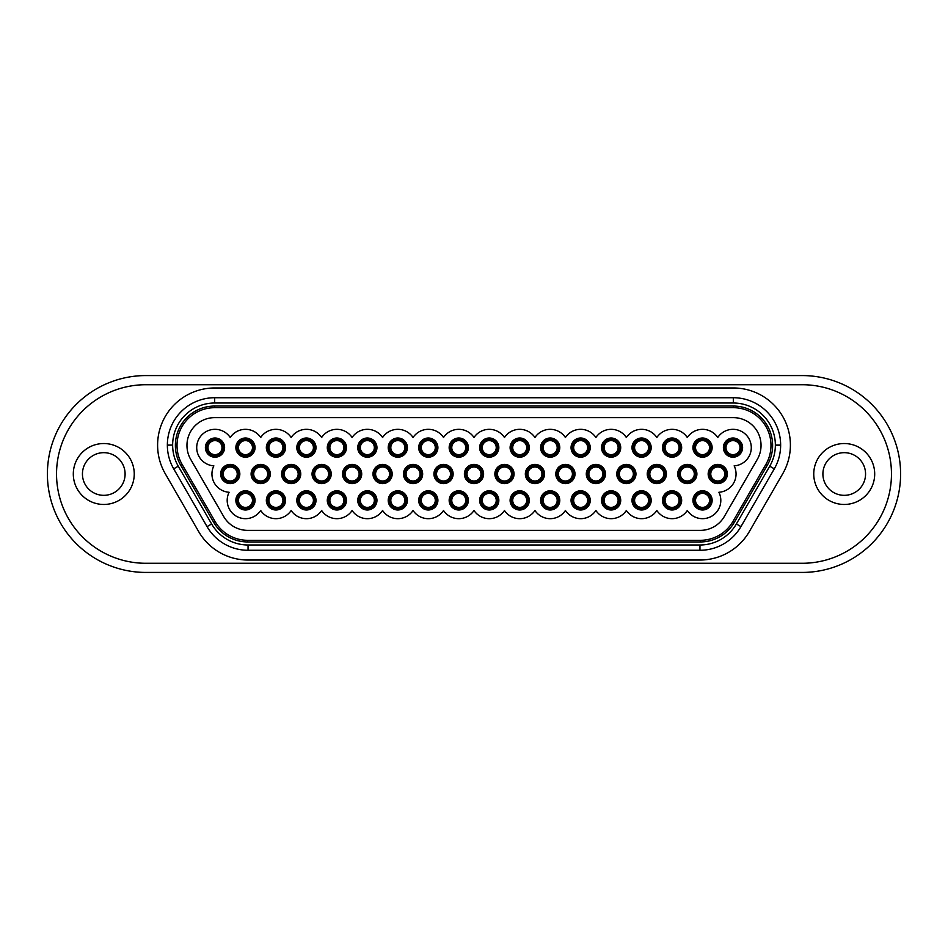 <?xml version="1.0" encoding="UTF-8"?>
<svg xmlns="http://www.w3.org/2000/svg" width="948" height="948" viewBox="0 0 948 948"><rect width="100%" height="100%" fill="white"/><g stroke="black" fill="none" stroke-linecap="round" stroke-linejoin="round"><path stroke-width="1.42" d="M641.595 454.625A7.003 7.003 0 0 1 634.579 447.61A7.003 7.003 0 0 1 641.595 440.607A7.003 7.003 0 0 1 648.598 447.61A7.003 7.003 0 0 1 641.595 454.625M641.595 438.012A9.598 9.598 0 0 1 651.193 447.61A9.598 9.598 0 0 1 641.595 457.209A9.598 9.598 0 0 1 631.996 447.61A9.598 9.598 0 0 1 641.595 438.012M641.595 455.988A8.378 8.378 0 0 1 633.217 447.61A8.378 8.378 0 0 1 641.595 439.232A8.378 8.378 0 0 1 649.973 447.61A8.378 8.378 0 0 1 641.595 455.988M672.061 507.393A7.003 7.003 0 0 1 665.058 500.39A7.003 7.003 0 0 1 672.061 493.375A7.003 7.003 0 0 1 679.076 500.39A7.003 7.003 0 0 1 672.061 507.393M672.061 490.791A9.598 9.598 0 0 1 681.659 500.39A9.598 9.598 0 0 1 672.061 509.988A9.598 9.598 0 0 1 662.462 500.39A9.598 9.598 0 0 1 672.061 490.791M680.439 500.39A8.378 8.378 0 0 1 672.061 508.768A8.378 8.378 0 0 1 663.683 500.39A8.378 8.378 0 0 1 672.061 492.012A8.378 8.378 0 0 1 680.439 500.39M595.889 481.003A7.003 7.003 0 0 1 588.874 474A7.003 7.003 0 0 1 595.889 466.997A7.003 7.003 0 0 1 602.892 474A7.003 7.003 0 0 1 595.889 481.003M595.889 464.401A9.598 9.598 0 0 1 605.488 474A9.598 9.598 0 0 1 595.889 483.599A9.598 9.598 0 0 1 586.291 474A9.598 9.598 0 0 1 595.889 464.401M604.267 474A8.378 8.378 0 0 1 595.889 482.378A8.378 8.378 0 0 1 587.511 474A8.378 8.378 0 0 1 595.889 465.622A8.378 8.378 0 0 1 604.267 474M397.816 507.393A7.003 7.003 0 0 1 390.813 500.39A7.003 7.003 0 0 1 397.816 493.375A7.003 7.003 0 0 1 404.832 500.39A7.003 7.003 0 0 1 397.816 507.393M397.816 490.791A9.598 9.598 0 0 1 407.415 500.39A9.598 9.598 0 0 1 397.816 509.988A9.598 9.598 0 0 1 388.218 500.39A9.598 9.598 0 0 1 397.816 490.791M406.206 500.39A8.378 8.378 0 0 1 397.816 508.768A8.378 8.378 0 0 1 389.438 500.39A8.378 8.378 0 0 1 397.816 492.012A8.378 8.378 0 0 1 406.206 500.39M656.834 481.003A7.003 7.003 0 0 1 649.818 474A7.003 7.003 0 0 1 656.834 466.997A7.003 7.003 0 0 1 663.837 474A7.003 7.003 0 0 1 656.834 481.003M656.834 464.401A9.598 9.598 0 0 1 666.432 474A9.598 9.598 0 0 1 656.834 483.599A9.598 9.598 0 0 1 647.235 474A9.598 9.598 0 0 1 656.834 464.401M656.834 482.378A8.378 8.378 0 0 1 648.444 474A8.378 8.378 0 0 1 656.834 465.622A8.378 8.378 0 0 1 665.212 474A8.378 8.378 0 0 1 656.834 482.378M443.534 481.003A7.003 7.003 0 0 1 436.518 474A7.003 7.003 0 0 1 443.534 466.997A7.003 7.003 0 0 1 450.537 474A7.003 7.003 0 0 1 443.534 481.003M443.534 464.401A9.598 9.598 0 0 1 453.132 474A9.598 9.598 0 0 1 443.534 483.599A9.598 9.598 0 0 1 433.935 474A9.598 9.598 0 0 1 443.534 464.401M451.912 474A8.378 8.378 0 0 1 443.534 482.378A8.378 8.378 0 0 1 435.144 474A8.378 8.378 0 0 1 443.534 465.622A8.378 8.378 0 0 1 451.912 474M458.761 507.393A7.003 7.003 0 0 1 451.758 500.39A7.003 7.003 0 0 1 458.761 493.375A7.003 7.003 0 0 1 465.776 500.39A7.003 7.003 0 0 1 458.761 507.393M458.761 490.791A9.598 9.598 0 0 1 468.359 500.39A9.598 9.598 0 0 1 458.761 509.988A9.598 9.598 0 0 1 449.162 500.39A9.598 9.598 0 0 1 458.761 490.791M458.761 508.768A8.378 8.378 0 0 1 450.383 500.39A8.378 8.378 0 0 1 458.761 492.012A8.378 8.378 0 0 1 467.139 500.39A8.378 8.378 0 0 1 458.761 508.768M534.945 481.003A7.003 7.003 0 0 1 527.929 474A7.003 7.003 0 0 1 534.945 466.997A7.003 7.003 0 0 1 541.948 474A7.003 7.003 0 0 1 534.945 481.003M534.945 464.401A9.598 9.598 0 0 1 544.543 474A9.598 9.598 0 0 1 534.945 483.599A9.598 9.598 0 0 1 525.346 474A9.598 9.598 0 0 1 534.945 464.401M534.945 482.378A8.378 8.378 0 0 1 526.567 474A8.378 8.378 0 0 1 534.945 465.622A8.378 8.378 0 0 1 543.322 474A8.378 8.378 0 0 1 534.945 482.378M519.705 454.625A7.003 7.003 0 0 1 512.702 447.61A7.003 7.003 0 0 1 519.705 440.607A7.003 7.003 0 0 1 526.721 447.61A7.003 7.003 0 0 1 519.705 454.625M519.705 438.012A9.598 9.598 0 0 1 529.304 447.61A9.598 9.598 0 0 1 519.705 457.209A9.598 9.598 0 0 1 510.107 447.61A9.598 9.598 0 0 1 519.705 438.012M519.705 455.988A8.378 8.378 0 0 1 511.328 447.61A8.378 8.378 0 0 1 519.705 439.232A8.378 8.378 0 0 1 528.083 447.61A8.378 8.378 0 0 1 519.705 455.988M641.595 507.393A7.003 7.003 0 0 1 634.579 500.39A7.003 7.003 0 0 1 641.595 493.375A7.003 7.003 0 0 1 648.598 500.39A7.003 7.003 0 0 1 641.595 507.393M641.595 490.791A9.598 9.598 0 0 1 651.193 500.39A9.598 9.598 0 0 1 641.595 509.988A9.598 9.598 0 0 1 631.996 500.39A9.598 9.598 0 0 1 641.595 490.791M649.973 500.39A8.378 8.378 0 0 1 641.595 508.768A8.378 8.378 0 0 1 633.217 500.39A8.378 8.378 0 0 1 641.595 492.012A8.378 8.378 0 0 1 649.973 500.39M291.166 481.003A7.003 7.003 0 0 1 284.163 474A7.003 7.003 0 0 1 291.166 466.997A7.003 7.003 0 0 1 298.182 474A7.003 7.003 0 0 1 291.166 481.003M291.166 464.401A9.598 9.598 0 0 1 300.765 474A9.598 9.598 0 0 1 291.166 483.599A9.598 9.598 0 0 1 281.568 474A9.598 9.598 0 0 1 291.166 464.401M299.556 474A8.378 8.378 0 0 1 291.166 482.378A8.378 8.378 0 0 1 282.788 474A8.378 8.378 0 0 1 291.166 465.622A8.378 8.378 0 0 1 299.556 474M367.35 507.393A7.003 7.003 0 0 1 360.347 500.39A7.003 7.003 0 0 1 367.35 493.375A7.003 7.003 0 0 1 374.353 500.39A7.003 7.003 0 0 1 367.35 507.393M367.35 490.791A9.598 9.598 0 0 1 376.949 500.39A9.598 9.598 0 0 1 367.35 509.988A9.598 9.598 0 0 1 357.751 500.39A9.598 9.598 0 0 1 367.35 490.791M367.35 508.768A8.378 8.378 0 0 1 358.972 500.39A8.378 8.378 0 0 1 367.35 492.012A8.378 8.378 0 0 1 375.728 500.39A8.378 8.378 0 0 1 367.35 508.768M550.184 507.393A7.003 7.003 0 0 1 543.168 500.39A7.003 7.003 0 0 1 550.184 493.375A7.003 7.003 0 0 1 557.187 500.39A7.003 7.003 0 0 1 550.184 507.393M550.184 490.791A9.598 9.598 0 0 1 559.782 500.39A9.598 9.598 0 0 1 550.184 509.988A9.598 9.598 0 0 1 540.585 500.39A9.598 9.598 0 0 1 550.184 490.791M558.562 500.39A8.378 8.378 0 0 1 550.184 508.768A8.378 8.378 0 0 1 541.794 500.39A8.378 8.378 0 0 1 550.184 492.012A8.378 8.378 0 0 1 558.562 500.39M306.405 507.393A7.003 7.003 0 0 1 299.402 500.39A7.003 7.003 0 0 1 306.405 493.375A7.003 7.003 0 0 1 313.421 500.39A7.003 7.003 0 0 1 306.405 507.393M306.405 490.791A9.598 9.598 0 0 1 316.004 500.39A9.598 9.598 0 0 1 306.405 509.988A9.598 9.598 0 0 1 296.807 500.39A9.598 9.598 0 0 1 306.405 490.791M314.783 500.39A8.378 8.378 0 0 1 306.405 508.768A8.378 8.378 0 0 1 298.028 500.39A8.378 8.378 0 0 1 306.405 492.012A8.378 8.378 0 0 1 314.783 500.39M891.464 474A89.278 89.278 0 0 1 802.174 563.278L145.826 563.278A89.278 89.278 0 0 1 56.536 474A89.278 89.278 0 0 1 145.826 384.722L802.174 384.722A89.278 89.278 0 0 1 891.464 474M874.696 474A30.466 30.466 0 0 1 844.23 504.466A30.466 30.466 0 0 1 813.751 474A30.466 30.466 0 0 1 844.23 443.534A30.466 30.466 0 0 1 874.696 474M822.9 474A21.33 21.33 0 0 0 844.23 495.33A21.33 21.33 0 0 0 865.56 474A21.33 21.33 0 0 0 844.23 452.67A21.33 21.33 0 0 0 822.9 474M134.249 474A30.466 30.466 0 0 1 103.77 504.466A30.466 30.466 0 0 1 73.304 474A30.466 30.466 0 0 1 103.77 443.534A30.466 30.466 0 0 1 134.249 474M82.44 474A21.33 21.33 0 0 0 103.77 495.33A21.33 21.33 0 0 0 125.1 474A21.33 21.33 0 0 0 103.77 452.67A21.33 21.33 0 0 0 82.44 474M145.826 572.426A98.426 98.426 0 0 1 47.4 474A98.426 98.426 0 0 1 145.826 375.574L802.174 375.574A98.426 98.426 0 0 1 900.6 474A98.426 98.426 0 0 1 802.174 572.426L145.826 572.426M157.605 445.05A57.081 57.081 0 0 1 214.686 387.969L733.314 387.969A57.081 57.081 0 0 1 790.395 445.05L790.395 445.169A57.081 57.081 0 0 1 782.74 473.716L749.394 531.484A57.081 57.081 0 0 1 699.956 560.031L248.044 560.031A57.081 57.081 0 0 1 198.606 531.484L165.26 473.716A57.081 57.081 0 0 1 157.605 445.169L157.605 445.05M214.686 397.722A47.329 47.329 0 0 0 167.358 445.05L167.358 445.169A47.329 47.329 0 0 0 173.697 468.833L207.055 526.614A47.329 47.329 0 0 0 248.044 550.278L699.956 550.278A47.329 47.329 0 0 0 740.945 526.614L774.303 468.833A47.329 47.329 0 0 0 780.642 445.169L780.642 445.05A47.329 47.329 0 0 0 733.314 397.722L214.686 397.722L214.686 403.007A42.056 42.056 0 0 0 172.643 445.05L167.358 445.169M780.642 445.05L775.357 445.05A42.056 42.056 0 0 0 733.314 403.007L214.686 403.007M775.357 445.05L775.357 445.169A42.056 42.056 0 0 1 769.729 466.203L736.371 523.971A42.056 42.056 0 0 1 699.956 544.993L248.044 544.993A42.056 42.056 0 0 1 211.629 523.971L178.271 466.203A42.056 42.056 0 0 1 172.643 445.169M611.116 454.625A7.003 7.003 0 0 1 604.113 447.61A7.003 7.003 0 0 1 611.116 440.607A7.003 7.003 0 0 1 618.132 447.61A7.003 7.003 0 0 1 611.116 454.625M611.116 438.012A9.598 9.598 0 0 1 620.715 447.61A9.598 9.598 0 0 1 611.116 457.209A9.598 9.598 0 0 1 601.518 447.61A9.598 9.598 0 0 1 611.116 438.012M619.506 447.61A8.378 8.378 0 0 1 611.116 455.988A8.378 8.378 0 0 1 602.738 447.61A8.378 8.378 0 0 1 611.116 439.232A8.378 8.378 0 0 1 619.506 447.61M306.405 454.625A7.003 7.003 0 0 1 299.402 447.61A7.003 7.003 0 0 1 306.405 440.607A7.003 7.003 0 0 1 313.421 447.61A7.003 7.003 0 0 1 306.405 454.625M306.405 438.012A9.598 9.598 0 0 1 316.004 447.61A9.598 9.598 0 0 1 306.405 457.209A9.598 9.598 0 0 1 296.807 447.61A9.598 9.598 0 0 1 306.405 438.012M306.405 455.988A8.378 8.378 0 0 1 298.028 447.61A8.378 8.378 0 0 1 306.405 439.232A8.378 8.378 0 0 1 314.783 447.61A8.378 8.378 0 0 1 306.405 455.988M565.411 481.003A7.003 7.003 0 0 1 558.408 474A7.003 7.003 0 0 1 565.411 466.997A7.003 7.003 0 0 1 572.426 474A7.003 7.003 0 0 1 565.411 481.003M565.411 464.401A9.598 9.598 0 0 1 575.009 474A9.598 9.598 0 0 1 565.411 483.599A9.598 9.598 0 0 1 555.812 474A9.598 9.598 0 0 1 565.411 464.401M573.789 474A8.378 8.378 0 0 1 565.411 482.378A8.378 8.378 0 0 1 557.033 474A8.378 8.378 0 0 1 565.411 465.622A8.378 8.378 0 0 1 573.789 474M489.239 507.393A7.003 7.003 0 0 1 482.224 500.39A7.003 7.003 0 0 1 489.239 493.375A7.003 7.003 0 0 1 496.242 500.39A7.003 7.003 0 0 1 489.239 507.393M489.239 490.791A9.598 9.598 0 0 1 498.838 500.39A9.598 9.598 0 0 1 489.239 509.988A9.598 9.598 0 0 1 479.641 500.39A9.598 9.598 0 0 1 489.239 490.791M489.239 508.768A8.378 8.378 0 0 1 480.861 500.39A8.378 8.378 0 0 1 489.239 492.012A8.378 8.378 0 0 1 497.617 500.39A8.378 8.378 0 0 1 489.239 508.768M214.995 429.326A18.285 18.285 0 0 0 196.722 447.041A18.285 18.285 0 0 0 213.857 465.859A18.285 18.285 0 0 0 229.096 492.249A18.285 18.285 0 0 0 236.325 516.222A18.285 18.285 0 0 0 260.7 510.498A18.285 18.285 0 0 0 291.166 510.498A18.285 18.285 0 0 0 321.645 510.498A18.285 18.285 0 0 0 352.111 510.498A18.285 18.285 0 0 0 382.589 510.498A18.285 18.285 0 0 0 413.055 510.498A18.285 18.285 0 0 0 443.534 510.498A18.285 18.285 0 0 0 474 510.498A18.285 18.285 0 0 0 504.466 510.498A18.285 18.285 0 0 0 534.945 510.498A18.285 18.285 0 0 0 565.411 510.498A18.285 18.285 0 0 0 595.889 510.498A18.285 18.285 0 0 0 626.355 510.498A18.285 18.285 0 0 0 656.834 510.498A18.285 18.285 0 0 0 687.3 510.498A18.285 18.285 0 0 0 711.675 516.222A18.285 18.285 0 0 0 718.904 492.249A18.285 18.285 0 0 0 734.143 465.859A18.285 18.285 0 0 0 751.278 447.041A18.285 18.285 0 0 0 717.766 437.502A18.285 18.285 0 0 0 687.3 437.502A18.285 18.285 0 0 0 656.834 437.502A18.285 18.285 0 0 0 626.355 437.502A18.285 18.285 0 0 0 595.889 437.502A18.285 18.285 0 0 0 565.411 437.502A18.285 18.285 0 0 0 534.945 437.502A18.285 18.285 0 0 0 504.466 437.502A18.285 18.285 0 0 0 474 437.502A18.285 18.285 0 0 0 443.534 437.502A18.285 18.285 0 0 0 413.055 437.502A18.285 18.285 0 0 0 382.589 437.502A18.285 18.285 0 0 0 352.111 437.502A18.285 18.285 0 0 0 321.645 437.502A18.285 18.285 0 0 0 291.166 437.502A18.285 18.285 0 0 0 260.7 437.502A18.285 18.285 0 0 0 230.234 437.502A18.285 18.285 0 0 0 214.995 429.326M223.681 516.506L190.678 459.342A27.729 27.729 0 0 1 186.957 445.477L186.957 445.359A27.729 27.729 0 0 1 214.686 417.63L733.314 417.63A27.729 27.729 0 0 1 761.043 445.359L761.043 445.477A27.729 27.729 0 0 1 757.322 459.342L724.319 516.506A27.729 27.729 0 0 1 700.311 530.37L247.689 530.37A27.729 27.729 0 0 1 223.681 516.506M215.066 521.483L182.063 464.319A37.671 37.671 0 0 1 177.015 445.477L177.015 445.359A37.671 37.671 0 0 1 214.686 407.687L733.314 407.687A37.671 37.671 0 0 1 770.985 445.359L770.985 445.477A37.671 37.671 0 0 1 765.937 464.319L732.934 521.483A37.671 37.671 0 0 1 700.311 540.313L247.689 540.313A37.671 37.671 0 0 1 215.066 521.483L213.656 522.301A39.306 39.306 0 0 0 247.689 541.948L700.311 541.948A39.306 39.306 0 0 0 734.345 522.301L767.359 465.136A39.306 39.306 0 0 0 772.62 445.477L772.62 445.359A39.306 39.306 0 0 0 733.314 406.052L214.686 406.052A39.306 39.306 0 0 0 175.38 445.359L175.38 445.477A39.306 39.306 0 0 0 180.641 465.136L213.656 522.301M626.355 481.003A7.003 7.003 0 0 1 619.352 474A7.003 7.003 0 0 1 626.355 466.997A7.003 7.003 0 0 1 633.371 474A7.003 7.003 0 0 1 626.355 481.003M626.355 464.401A9.598 9.598 0 0 1 635.954 474A9.598 9.598 0 0 1 626.355 483.599A9.598 9.598 0 0 1 616.757 474A9.598 9.598 0 0 1 626.355 464.401M626.355 482.378A8.378 8.378 0 0 1 617.978 474A8.378 8.378 0 0 1 626.355 465.622A8.378 8.378 0 0 1 634.733 474A8.378 8.378 0 0 1 626.355 482.378M504.466 481.003A7.003 7.003 0 0 1 497.463 474A7.003 7.003 0 0 1 504.466 466.997A7.003 7.003 0 0 1 511.482 474A7.003 7.003 0 0 1 504.466 481.003M504.466 464.401A9.598 9.598 0 0 1 514.065 474A9.598 9.598 0 0 1 504.466 483.599A9.598 9.598 0 0 1 494.868 474A9.598 9.598 0 0 1 504.466 464.401M504.466 482.378A8.378 8.378 0 0 1 496.088 474A8.378 8.378 0 0 1 504.466 465.622A8.378 8.378 0 0 1 512.856 474A8.378 8.378 0 0 1 504.466 482.378M672.061 454.625A7.003 7.003 0 0 1 665.058 447.61A7.003 7.003 0 0 1 672.061 440.607A7.003 7.003 0 0 1 679.076 447.61A7.003 7.003 0 0 1 672.061 454.625M672.061 438.012A9.598 9.598 0 0 1 681.659 447.61A9.598 9.598 0 0 1 672.061 457.209A9.598 9.598 0 0 1 662.462 447.61A9.598 9.598 0 0 1 672.061 438.012M672.061 455.988A8.378 8.378 0 0 1 663.683 447.61A8.378 8.378 0 0 1 672.061 439.232A8.378 8.378 0 0 1 680.439 447.61A8.378 8.378 0 0 1 672.061 455.988M413.055 481.003A7.003 7.003 0 0 1 406.052 474A7.003 7.003 0 0 1 413.055 466.997A7.003 7.003 0 0 1 420.071 474A7.003 7.003 0 0 1 413.055 481.003M413.055 464.401A9.598 9.598 0 0 1 422.654 474A9.598 9.598 0 0 1 413.055 483.599A9.598 9.598 0 0 1 403.457 474A9.598 9.598 0 0 1 413.055 464.401M421.433 474A8.378 8.378 0 0 1 413.055 482.378A8.378 8.378 0 0 1 404.678 474A8.378 8.378 0 0 1 413.055 465.622A8.378 8.378 0 0 1 421.433 474M352.111 481.003A7.003 7.003 0 0 1 345.108 474A7.003 7.003 0 0 1 352.111 466.997A7.003 7.003 0 0 1 359.126 474A7.003 7.003 0 0 1 352.111 481.003M352.111 464.401A9.598 9.598 0 0 1 361.709 474A9.598 9.598 0 0 1 352.111 483.599A9.598 9.598 0 0 1 342.512 474A9.598 9.598 0 0 1 352.111 464.401M360.489 474A8.378 8.378 0 0 1 352.111 482.378A8.378 8.378 0 0 1 343.733 474A8.378 8.378 0 0 1 352.111 465.622A8.378 8.378 0 0 1 360.489 474M550.184 454.625A7.003 7.003 0 0 1 543.168 447.61A7.003 7.003 0 0 1 550.184 440.607A7.003 7.003 0 0 1 557.187 447.61A7.003 7.003 0 0 1 550.184 454.625M550.184 438.012A9.598 9.598 0 0 1 559.782 447.61A9.598 9.598 0 0 1 550.184 457.209A9.598 9.598 0 0 1 540.585 447.61A9.598 9.598 0 0 1 550.184 438.012M550.184 455.988A8.378 8.378 0 0 1 541.794 447.61A8.378 8.378 0 0 1 550.184 439.232A8.378 8.378 0 0 1 558.562 447.61A8.378 8.378 0 0 1 550.184 455.988M489.239 454.625A7.003 7.003 0 0 1 482.224 447.61A7.003 7.003 0 0 1 489.239 440.607A7.003 7.003 0 0 1 496.242 447.61A7.003 7.003 0 0 1 489.239 454.625M489.239 438.012A9.598 9.598 0 0 1 498.838 447.61A9.598 9.598 0 0 1 489.239 457.209A9.598 9.598 0 0 1 479.641 447.61A9.598 9.598 0 0 1 489.239 438.012M497.617 447.61A8.378 8.378 0 0 1 489.239 455.988A8.378 8.378 0 0 1 480.861 447.61A8.378 8.378 0 0 1 489.239 439.232A8.378 8.378 0 0 1 497.617 447.61M275.939 454.625A7.003 7.003 0 0 1 268.924 447.61A7.003 7.003 0 0 1 275.939 440.607A7.003 7.003 0 0 1 282.942 447.61A7.003 7.003 0 0 1 275.939 454.625M275.939 438.012A9.598 9.598 0 0 1 285.538 447.61A9.598 9.598 0 0 1 275.939 457.209A9.598 9.598 0 0 1 266.341 447.61A9.598 9.598 0 0 1 275.939 438.012M275.939 455.988A8.378 8.378 0 0 1 267.561 447.61A8.378 8.378 0 0 1 275.939 439.232A8.378 8.378 0 0 1 284.317 447.61A8.378 8.378 0 0 1 275.939 455.988M336.884 507.393A7.003 7.003 0 0 1 329.868 500.39A7.003 7.003 0 0 1 336.884 493.375A7.003 7.003 0 0 1 343.887 500.39A7.003 7.003 0 0 1 336.884 507.393M336.884 490.791A9.598 9.598 0 0 1 346.482 500.39A9.598 9.598 0 0 1 336.884 509.988A9.598 9.598 0 0 1 327.285 500.39A9.598 9.598 0 0 1 336.884 490.791M336.884 508.768A8.378 8.378 0 0 1 328.494 500.39A8.378 8.378 0 0 1 336.884 492.012A8.378 8.378 0 0 1 345.262 500.39A8.378 8.378 0 0 1 336.884 508.768M702.539 454.625A7.003 7.003 0 0 1 695.524 447.61A7.003 7.003 0 0 1 702.539 440.607A7.003 7.003 0 0 1 709.542 447.61A7.003 7.003 0 0 1 702.539 454.625M702.539 438.012A9.598 9.598 0 0 1 712.138 447.61A9.598 9.598 0 0 1 702.539 457.209A9.598 9.598 0 0 1 692.941 447.61A9.598 9.598 0 0 1 702.539 438.012M710.917 447.61A8.378 8.378 0 0 1 702.539 455.988A8.378 8.378 0 0 1 694.161 447.61A8.378 8.378 0 0 1 702.539 439.232A8.378 8.378 0 0 1 710.917 447.61M687.3 481.003A7.003 7.003 0 0 1 680.297 474A7.003 7.003 0 0 1 687.3 466.997A7.003 7.003 0 0 1 694.303 474A7.003 7.003 0 0 1 687.3 481.003M687.3 464.401A9.598 9.598 0 0 1 696.899 474A9.598 9.598 0 0 1 687.3 483.599A9.598 9.598 0 0 1 677.702 474A9.598 9.598 0 0 1 687.3 464.401M695.678 474A8.378 8.378 0 0 1 687.3 482.378A8.378 8.378 0 0 1 678.922 474A8.378 8.378 0 0 1 687.3 465.622A8.378 8.378 0 0 1 695.678 474M733.005 454.625A7.003 7.003 0 0 1 726.002 447.61A7.003 7.003 0 0 1 733.005 440.607A7.003 7.003 0 0 1 740.021 447.61A7.003 7.003 0 0 1 733.005 454.625M733.005 438.012A9.598 9.598 0 0 1 742.604 447.61A9.598 9.598 0 0 1 733.005 457.209A9.598 9.598 0 0 1 723.407 447.61A9.598 9.598 0 0 1 733.005 438.012M741.383 447.61A8.378 8.378 0 0 1 733.005 455.988A8.378 8.378 0 0 1 724.628 447.61A8.378 8.378 0 0 1 733.005 439.232A8.378 8.378 0 0 1 741.383 447.61M245.461 507.393A7.003 7.003 0 0 1 238.458 500.39A7.003 7.003 0 0 1 245.461 493.375A7.003 7.003 0 0 1 252.476 500.39A7.003 7.003 0 0 1 245.461 507.393M245.461 490.791A9.598 9.598 0 0 1 255.059 500.39A9.598 9.598 0 0 1 245.461 509.988A9.598 9.598 0 0 1 235.862 500.39A9.598 9.598 0 0 1 245.461 490.791M245.461 508.768A8.378 8.378 0 0 1 237.083 500.39A8.378 8.378 0 0 1 245.461 492.012A8.378 8.378 0 0 1 253.839 500.39A8.378 8.378 0 0 1 245.461 508.768M245.461 454.625A7.003 7.003 0 0 1 238.458 447.61A7.003 7.003 0 0 1 245.461 440.607A7.003 7.003 0 0 1 252.476 447.61A7.003 7.003 0 0 1 245.461 454.625M245.461 438.012A9.598 9.598 0 0 1 255.059 447.61A9.598 9.598 0 0 1 245.461 457.209A9.598 9.598 0 0 1 235.862 447.61A9.598 9.598 0 0 1 245.461 438.012M253.839 447.61A8.378 8.378 0 0 1 245.461 455.988A8.378 8.378 0 0 1 237.083 447.61A8.378 8.378 0 0 1 245.461 439.232A8.378 8.378 0 0 1 253.839 447.61M214.995 454.625A7.003 7.003 0 0 1 207.979 447.61A7.003 7.003 0 0 1 214.995 440.607A7.003 7.003 0 0 1 221.998 447.61A7.003 7.003 0 0 1 214.995 454.625M214.995 438.012A9.598 9.598 0 0 1 224.593 447.61A9.598 9.598 0 0 1 214.995 457.209A9.598 9.598 0 0 1 205.396 447.61A9.598 9.598 0 0 1 214.995 438.012M223.373 447.61A8.378 8.378 0 0 1 214.995 455.988A8.378 8.378 0 0 1 206.617 447.61A8.378 8.378 0 0 1 214.995 439.232A8.378 8.378 0 0 1 223.373 447.61M702.539 507.393A7.003 7.003 0 0 1 695.524 500.39A7.003 7.003 0 0 1 702.539 493.375A7.003 7.003 0 0 1 709.542 500.39A7.003 7.003 0 0 1 702.539 507.393M702.539 490.791A9.598 9.598 0 0 1 712.138 500.39A9.598 9.598 0 0 1 702.539 509.988A9.598 9.598 0 0 1 692.941 500.39A9.598 9.598 0 0 1 702.539 490.791M710.917 500.39A8.378 8.378 0 0 1 702.539 508.768A8.378 8.378 0 0 1 694.161 500.39A8.378 8.378 0 0 1 702.539 492.012A8.378 8.378 0 0 1 710.917 500.39M580.65 454.625A7.003 7.003 0 0 1 573.647 447.61A7.003 7.003 0 0 1 580.65 440.607A7.003 7.003 0 0 1 587.653 447.61A7.003 7.003 0 0 1 580.65 454.625M580.65 438.012A9.598 9.598 0 0 1 590.249 447.61A9.598 9.598 0 0 1 580.65 457.209A9.598 9.598 0 0 1 571.052 447.61A9.598 9.598 0 0 1 580.65 438.012M589.028 447.61A8.378 8.378 0 0 1 580.65 455.988A8.378 8.378 0 0 1 572.272 447.61A8.378 8.378 0 0 1 580.65 439.232A8.378 8.378 0 0 1 589.028 447.61M321.645 481.003A7.003 7.003 0 0 1 314.629 474A7.003 7.003 0 0 1 321.645 466.997A7.003 7.003 0 0 1 328.648 474A7.003 7.003 0 0 1 321.645 481.003M321.645 464.401A9.598 9.598 0 0 1 331.243 474A9.598 9.598 0 0 1 321.645 483.599A9.598 9.598 0 0 1 312.046 474A9.598 9.598 0 0 1 321.645 464.401M330.023 474A8.378 8.378 0 0 1 321.645 482.378A8.378 8.378 0 0 1 313.267 474A8.378 8.378 0 0 1 321.645 465.622A8.378 8.378 0 0 1 330.023 474M336.884 454.625A7.003 7.003 0 0 1 329.868 447.61A7.003 7.003 0 0 1 336.884 440.607A7.003 7.003 0 0 1 343.887 447.61A7.003 7.003 0 0 1 336.884 454.625M336.884 438.012A9.598 9.598 0 0 1 346.482 447.61A9.598 9.598 0 0 1 336.884 457.209A9.598 9.598 0 0 1 327.285 447.61A9.598 9.598 0 0 1 336.884 438.012M345.262 447.61A8.378 8.378 0 0 1 336.884 455.988A8.378 8.378 0 0 1 328.494 447.61A8.378 8.378 0 0 1 336.884 439.232A8.378 8.378 0 0 1 345.262 447.61M717.766 481.003A7.003 7.003 0 0 1 710.763 474A7.003 7.003 0 0 1 717.766 466.997A7.003 7.003 0 0 1 724.782 474A7.003 7.003 0 0 1 717.766 481.003M717.766 464.401A9.598 9.598 0 0 1 727.365 474A9.598 9.598 0 0 1 717.766 483.599A9.598 9.598 0 0 1 708.168 474A9.598 9.598 0 0 1 717.766 464.401M726.156 474A8.378 8.378 0 0 1 717.766 482.378A8.378 8.378 0 0 1 709.388 474A8.378 8.378 0 0 1 717.766 465.622A8.378 8.378 0 0 1 726.156 474M260.7 481.003A7.003 7.003 0 0 1 253.697 474A7.003 7.003 0 0 1 260.7 466.997A7.003 7.003 0 0 1 267.703 474A7.003 7.003 0 0 1 260.7 481.003M260.7 464.401A9.598 9.598 0 0 1 270.298 474A9.598 9.598 0 0 1 260.7 483.599A9.598 9.598 0 0 1 251.102 474A9.598 9.598 0 0 1 260.7 464.401M260.7 482.378A8.378 8.378 0 0 1 252.322 474A8.378 8.378 0 0 1 260.7 465.622A8.378 8.378 0 0 1 269.078 474A8.378 8.378 0 0 1 260.7 482.378M428.295 454.625A7.003 7.003 0 0 1 421.279 447.61A7.003 7.003 0 0 1 428.295 440.607A7.003 7.003 0 0 1 435.298 447.61A7.003 7.003 0 0 1 428.295 454.625M428.295 438.012A9.598 9.598 0 0 1 437.893 447.61A9.598 9.598 0 0 1 428.295 457.209A9.598 9.598 0 0 1 418.696 447.61A9.598 9.598 0 0 1 428.295 438.012M428.295 455.988A8.378 8.378 0 0 1 419.917 447.61A8.378 8.378 0 0 1 428.295 439.232A8.378 8.378 0 0 1 436.673 447.61A8.378 8.378 0 0 1 428.295 455.988M382.589 481.003A7.003 7.003 0 0 1 375.574 474A7.003 7.003 0 0 1 382.589 466.997A7.003 7.003 0 0 1 389.592 474A7.003 7.003 0 0 1 382.589 481.003M382.589 464.401A9.598 9.598 0 0 1 392.188 474A9.598 9.598 0 0 1 382.589 483.599A9.598 9.598 0 0 1 372.991 474A9.598 9.598 0 0 1 382.589 464.401M382.589 482.378A8.378 8.378 0 0 1 374.211 474A8.378 8.378 0 0 1 382.589 465.622A8.378 8.378 0 0 1 390.967 474A8.378 8.378 0 0 1 382.589 482.378M519.705 507.393A7.003 7.003 0 0 1 512.702 500.39A7.003 7.003 0 0 1 519.705 493.375A7.003 7.003 0 0 1 526.721 500.39A7.003 7.003 0 0 1 519.705 507.393M519.705 490.791A9.598 9.598 0 0 1 529.304 500.39A9.598 9.598 0 0 1 519.705 509.988A9.598 9.598 0 0 1 510.107 500.39A9.598 9.598 0 0 1 519.705 490.791M528.083 500.39A8.378 8.378 0 0 1 519.705 508.768A8.378 8.378 0 0 1 511.328 500.39A8.378 8.378 0 0 1 519.705 492.012A8.378 8.378 0 0 1 528.083 500.39M397.816 454.625A7.003 7.003 0 0 1 390.813 447.61A7.003 7.003 0 0 1 397.816 440.607A7.003 7.003 0 0 1 404.832 447.61A7.003 7.003 0 0 1 397.816 454.625M397.816 438.012A9.598 9.598 0 0 1 407.415 447.61A9.598 9.598 0 0 1 397.816 457.209A9.598 9.598 0 0 1 388.218 447.61A9.598 9.598 0 0 1 397.816 438.012M397.816 455.988A8.378 8.378 0 0 1 389.438 447.61A8.378 8.378 0 0 1 397.816 439.232A8.378 8.378 0 0 1 406.206 447.61A8.378 8.378 0 0 1 397.816 455.988M230.234 481.003A7.003 7.003 0 0 1 223.218 474A7.003 7.003 0 0 1 230.234 466.997A7.003 7.003 0 0 1 237.237 474A7.003 7.003 0 0 1 230.234 481.003M230.234 464.401A9.598 9.598 0 0 1 239.832 474A9.598 9.598 0 0 1 230.234 483.599A9.598 9.598 0 0 1 220.635 474A9.598 9.598 0 0 1 230.234 464.401M230.234 482.378A8.378 8.378 0 0 1 221.844 474A8.378 8.378 0 0 1 230.234 465.622A8.378 8.378 0 0 1 238.612 474A8.378 8.378 0 0 1 230.234 482.378M275.939 507.393A7.003 7.003 0 0 1 268.924 500.39A7.003 7.003 0 0 1 275.939 493.375A7.003 7.003 0 0 1 282.942 500.39A7.003 7.003 0 0 1 275.939 507.393M275.939 490.791A9.598 9.598 0 0 1 285.538 500.39A9.598 9.598 0 0 1 275.939 509.988A9.598 9.598 0 0 1 266.341 500.39A9.598 9.598 0 0 1 275.939 490.791M284.317 500.39A8.378 8.378 0 0 1 275.939 508.768A8.378 8.378 0 0 1 267.561 500.39A8.378 8.378 0 0 1 275.939 492.012A8.378 8.378 0 0 1 284.317 500.39M458.761 454.625A7.003 7.003 0 0 1 451.758 447.61A7.003 7.003 0 0 1 458.761 440.607A7.003 7.003 0 0 1 465.776 447.61A7.003 7.003 0 0 1 458.761 454.625M458.761 438.012A9.598 9.598 0 0 1 468.359 447.61A9.598 9.598 0 0 1 458.761 457.209A9.598 9.598 0 0 1 449.162 447.61A9.598 9.598 0 0 1 458.761 438.012M467.139 447.61A8.378 8.378 0 0 1 458.761 455.988A8.378 8.378 0 0 1 450.383 447.61A8.378 8.378 0 0 1 458.761 439.232A8.378 8.378 0 0 1 467.139 447.61M474 481.003A7.003 7.003 0 0 1 466.997 474A7.003 7.003 0 0 1 474 466.997A7.003 7.003 0 0 1 481.003 474A7.003 7.003 0 0 1 474 481.003M474 464.401A9.598 9.598 0 0 1 483.599 474A9.598 9.598 0 0 1 474 483.599A9.598 9.598 0 0 1 464.401 474A9.598 9.598 0 0 1 474 464.401M482.378 474A8.378 8.378 0 0 1 474 482.378A8.378 8.378 0 0 1 465.622 474A8.378 8.378 0 0 1 474 465.622A8.378 8.378 0 0 1 482.378 474M580.65 507.393A7.003 7.003 0 0 1 573.647 500.39A7.003 7.003 0 0 1 580.65 493.375A7.003 7.003 0 0 1 587.653 500.39A7.003 7.003 0 0 1 580.65 507.393M580.65 490.791A9.598 9.598 0 0 1 590.249 500.39A9.598 9.598 0 0 1 580.65 509.988A9.598 9.598 0 0 1 571.052 500.39A9.598 9.598 0 0 1 580.65 490.791M589.028 500.39A8.378 8.378 0 0 1 580.65 508.768A8.378 8.378 0 0 1 572.272 500.39A8.378 8.378 0 0 1 580.65 492.012A8.378 8.378 0 0 1 589.028 500.39M367.35 454.625A7.003 7.003 0 0 1 360.347 447.61A7.003 7.003 0 0 1 367.35 440.607A7.003 7.003 0 0 1 374.353 447.61A7.003 7.003 0 0 1 367.35 454.625M367.35 438.012A9.598 9.598 0 0 1 376.949 447.61A9.598 9.598 0 0 1 367.35 457.209A9.598 9.598 0 0 1 357.751 447.61A9.598 9.598 0 0 1 367.35 438.012M375.728 447.61A8.378 8.378 0 0 1 367.35 455.988A8.378 8.378 0 0 1 358.972 447.61A8.378 8.378 0 0 1 367.35 439.232A8.378 8.378 0 0 1 375.728 447.61M611.116 507.393A7.003 7.003 0 0 1 604.113 500.39A7.003 7.003 0 0 1 611.116 493.375A7.003 7.003 0 0 1 618.132 500.39A7.003 7.003 0 0 1 611.116 507.393M611.116 490.791A9.598 9.598 0 0 1 620.715 500.39A9.598 9.598 0 0 1 611.116 509.988A9.598 9.598 0 0 1 601.518 500.39A9.598 9.598 0 0 1 611.116 490.791M611.116 508.768A8.378 8.378 0 0 1 602.738 500.39A8.378 8.378 0 0 1 611.116 492.012A8.378 8.378 0 0 1 619.506 500.39A8.378 8.378 0 0 1 611.116 508.768M428.295 507.393A7.003 7.003 0 0 1 421.279 500.39A7.003 7.003 0 0 1 428.295 493.375A7.003 7.003 0 0 1 435.298 500.39A7.003 7.003 0 0 1 428.295 507.393M428.295 490.791A9.598 9.598 0 0 1 437.893 500.39A9.598 9.598 0 0 1 428.295 509.988A9.598 9.598 0 0 1 418.696 500.39A9.598 9.598 0 0 1 428.295 490.791M436.673 500.39A8.378 8.378 0 0 1 428.295 508.768A8.378 8.378 0 0 1 419.917 500.39A8.378 8.378 0 0 1 428.295 492.012A8.378 8.378 0 0 1 436.673 500.39M641.595 440.393A7.217 7.217 0 0 0 634.378 447.61A7.217 7.217 0 0 0 641.595 454.827A7.217 7.217 0 0 0 648.811 447.61A7.217 7.217 0 0 0 641.595 440.393M672.061 493.173A7.217 7.217 0 0 0 664.844 500.39A7.217 7.217 0 0 0 672.061 507.607A7.217 7.217 0 0 0 679.278 500.39A7.217 7.217 0 0 0 672.061 493.173M595.889 466.783A7.217 7.217 0 0 0 588.672 474A7.217 7.217 0 0 0 595.889 481.217A7.217 7.217 0 0 0 603.106 474A7.217 7.217 0 0 0 595.889 466.783M397.816 493.173A7.217 7.217 0 0 0 390.6 500.39A7.217 7.217 0 0 0 397.816 507.607A7.217 7.217 0 0 0 405.033 500.39A7.217 7.217 0 0 0 397.816 493.173M656.834 466.783A7.217 7.217 0 0 0 649.617 474A7.217 7.217 0 0 0 656.834 481.217A7.217 7.217 0 0 0 664.05 474A7.217 7.217 0 0 0 656.834 466.783M443.534 466.783A7.217 7.217 0 0 0 436.317 474A7.217 7.217 0 0 0 443.534 481.217A7.217 7.217 0 0 0 450.75 474A7.217 7.217 0 0 0 443.534 466.783M458.761 493.173A7.217 7.217 0 0 0 451.544 500.39A7.217 7.217 0 0 0 458.761 507.607A7.217 7.217 0 0 0 465.978 500.39A7.217 7.217 0 0 0 458.761 493.173M534.945 466.783A7.217 7.217 0 0 0 527.728 474A7.217 7.217 0 0 0 534.945 481.217A7.217 7.217 0 0 0 542.161 474A7.217 7.217 0 0 0 534.945 466.783M519.705 440.393A7.217 7.217 0 0 0 512.489 447.61A7.217 7.217 0 0 0 519.705 454.827A7.217 7.217 0 0 0 526.922 447.61A7.217 7.217 0 0 0 519.705 440.393M641.595 493.173A7.217 7.217 0 0 0 634.378 500.39A7.217 7.217 0 0 0 641.595 507.607A7.217 7.217 0 0 0 648.811 500.39A7.217 7.217 0 0 0 641.595 493.173M291.166 466.783A7.217 7.217 0 0 0 283.95 474A7.217 7.217 0 0 0 291.166 481.217A7.217 7.217 0 0 0 298.383 474A7.217 7.217 0 0 0 291.166 466.783M367.35 493.173A7.217 7.217 0 0 0 360.133 500.39A7.217 7.217 0 0 0 367.35 507.607A7.217 7.217 0 0 0 374.567 500.39A7.217 7.217 0 0 0 367.35 493.173M550.184 493.173A7.217 7.217 0 0 0 542.967 500.39A7.217 7.217 0 0 0 550.184 507.607A7.217 7.217 0 0 0 557.4 500.39A7.217 7.217 0 0 0 550.184 493.173M306.405 493.173A7.217 7.217 0 0 0 299.189 500.39A7.217 7.217 0 0 0 306.405 507.607A7.217 7.217 0 0 0 313.622 500.39A7.217 7.217 0 0 0 306.405 493.173M167.358 445.05L172.643 445.05M733.314 397.722L733.314 403.007M780.642 445.169L775.357 445.169M774.303 468.833L769.729 466.203M740.945 526.614L736.371 523.971M699.956 550.278L699.956 544.993M248.044 550.278L248.044 544.993M207.055 526.614L211.629 523.971M173.697 468.833L178.271 466.203M611.116 440.393A7.217 7.217 0 0 0 603.9 447.61A7.217 7.217 0 0 0 611.116 454.827A7.217 7.217 0 0 0 618.333 447.61A7.217 7.217 0 0 0 611.116 440.393M306.405 440.393A7.217 7.217 0 0 0 299.189 447.61A7.217 7.217 0 0 0 306.405 454.827A7.217 7.217 0 0 0 313.622 447.61A7.217 7.217 0 0 0 306.405 440.393M565.411 466.783A7.217 7.217 0 0 0 558.194 474A7.217 7.217 0 0 0 565.411 481.217A7.217 7.217 0 0 0 572.628 474A7.217 7.217 0 0 0 565.411 466.783M489.239 493.173A7.217 7.217 0 0 0 482.022 500.39A7.217 7.217 0 0 0 489.239 507.607A7.217 7.217 0 0 0 496.456 500.39A7.217 7.217 0 0 0 489.239 493.173M180.641 465.136L182.063 464.319M177.015 445.477L175.38 445.477M247.689 541.948L247.689 540.313M700.311 541.948L700.311 540.313M734.345 522.301L732.934 521.483M767.359 465.136L765.937 464.319M772.62 445.477L770.985 445.477M772.62 445.359L770.985 445.359M733.314 406.052L733.314 407.687M214.686 406.052L214.686 407.687M175.38 445.359L177.015 445.359M626.355 466.783A7.217 7.217 0 0 0 619.139 474A7.217 7.217 0 0 0 626.355 481.217A7.217 7.217 0 0 0 633.572 474A7.217 7.217 0 0 0 626.355 466.783M504.466 466.783A7.217 7.217 0 0 0 497.25 474A7.217 7.217 0 0 0 504.466 481.217A7.217 7.217 0 0 0 511.683 474A7.217 7.217 0 0 0 504.466 466.783M672.061 440.393A7.217 7.217 0 0 0 664.844 447.61A7.217 7.217 0 0 0 672.061 454.827A7.217 7.217 0 0 0 679.278 447.61A7.217 7.217 0 0 0 672.061 440.393M413.055 466.783A7.217 7.217 0 0 0 405.839 474A7.217 7.217 0 0 0 413.055 481.217A7.217 7.217 0 0 0 420.272 474A7.217 7.217 0 0 0 413.055 466.783M352.111 466.783A7.217 7.217 0 0 0 344.894 474A7.217 7.217 0 0 0 352.111 481.217A7.217 7.217 0 0 0 359.328 474A7.217 7.217 0 0 0 352.111 466.783M550.184 440.393A7.217 7.217 0 0 0 542.967 447.61A7.217 7.217 0 0 0 550.184 454.827A7.217 7.217 0 0 0 557.4 447.61A7.217 7.217 0 0 0 550.184 440.393M489.239 440.393A7.217 7.217 0 0 0 482.022 447.61A7.217 7.217 0 0 0 489.239 454.827A7.217 7.217 0 0 0 496.456 447.61A7.217 7.217 0 0 0 489.239 440.393M275.939 440.393A7.217 7.217 0 0 0 268.722 447.61A7.217 7.217 0 0 0 275.939 454.827A7.217 7.217 0 0 0 283.156 447.61A7.217 7.217 0 0 0 275.939 440.393M336.884 493.173A7.217 7.217 0 0 0 329.667 500.39A7.217 7.217 0 0 0 336.884 507.607A7.217 7.217 0 0 0 344.1 500.39A7.217 7.217 0 0 0 336.884 493.173M702.539 440.393A7.217 7.217 0 0 0 695.322 447.61A7.217 7.217 0 0 0 702.539 454.827A7.217 7.217 0 0 0 709.756 447.61A7.217 7.217 0 0 0 702.539 440.393M687.3 466.783A7.217 7.217 0 0 0 680.083 474A7.217 7.217 0 0 0 687.3 481.217A7.217 7.217 0 0 0 694.517 474A7.217 7.217 0 0 0 687.3 466.783M733.005 440.393A7.217 7.217 0 0 0 725.789 447.61A7.217 7.217 0 0 0 733.005 454.827A7.217 7.217 0 0 0 740.222 447.61A7.217 7.217 0 0 0 733.005 440.393M245.461 493.173A7.217 7.217 0 0 0 238.244 500.39A7.217 7.217 0 0 0 245.461 507.607A7.217 7.217 0 0 0 252.678 500.39A7.217 7.217 0 0 0 245.461 493.173M245.461 440.393A7.217 7.217 0 0 0 238.244 447.61A7.217 7.217 0 0 0 245.461 454.827A7.217 7.217 0 0 0 252.678 447.61A7.217 7.217 0 0 0 245.461 440.393M214.995 440.393A7.217 7.217 0 0 0 207.778 447.61A7.217 7.217 0 0 0 214.995 454.827A7.217 7.217 0 0 0 222.211 447.61A7.217 7.217 0 0 0 214.995 440.393M702.539 493.173A7.217 7.217 0 0 0 695.322 500.39A7.217 7.217 0 0 0 702.539 507.607A7.217 7.217 0 0 0 709.756 500.39A7.217 7.217 0 0 0 702.539 493.173M580.65 440.393A7.217 7.217 0 0 0 573.433 447.61A7.217 7.217 0 0 0 580.65 454.827A7.217 7.217 0 0 0 587.867 447.61A7.217 7.217 0 0 0 580.65 440.393M321.645 466.783A7.217 7.217 0 0 0 314.428 474A7.217 7.217 0 0 0 321.645 481.217A7.217 7.217 0 0 0 328.861 474A7.217 7.217 0 0 0 321.645 466.783M336.884 440.393A7.217 7.217 0 0 0 329.667 447.61A7.217 7.217 0 0 0 336.884 454.827A7.217 7.217 0 0 0 344.1 447.61A7.217 7.217 0 0 0 336.884 440.393M717.766 466.783A7.217 7.217 0 0 0 710.55 474A7.217 7.217 0 0 0 717.766 481.217A7.217 7.217 0 0 0 724.983 474A7.217 7.217 0 0 0 717.766 466.783M260.7 466.783A7.217 7.217 0 0 0 253.483 474A7.217 7.217 0 0 0 260.7 481.217A7.217 7.217 0 0 0 267.917 474A7.217 7.217 0 0 0 260.7 466.783M428.295 440.393A7.217 7.217 0 0 0 421.078 447.61A7.217 7.217 0 0 0 428.295 454.827A7.217 7.217 0 0 0 435.511 447.61A7.217 7.217 0 0 0 428.295 440.393M382.589 466.783A7.217 7.217 0 0 0 375.372 474A7.217 7.217 0 0 0 382.589 481.217A7.217 7.217 0 0 0 389.806 474A7.217 7.217 0 0 0 382.589 466.783M519.705 493.173A7.217 7.217 0 0 0 512.489 500.39A7.217 7.217 0 0 0 519.705 507.607A7.217 7.217 0 0 0 526.922 500.39A7.217 7.217 0 0 0 519.705 493.173M397.816 440.393A7.217 7.217 0 0 0 390.6 447.61A7.217 7.217 0 0 0 397.816 454.827A7.217 7.217 0 0 0 405.033 447.61A7.217 7.217 0 0 0 397.816 440.393M230.234 466.783A7.217 7.217 0 0 0 223.017 474A7.217 7.217 0 0 0 230.234 481.217A7.217 7.217 0 0 0 237.45 474A7.217 7.217 0 0 0 230.234 466.783M275.939 493.173A7.217 7.217 0 0 0 268.722 500.39A7.217 7.217 0 0 0 275.939 507.607A7.217 7.217 0 0 0 283.156 500.39A7.217 7.217 0 0 0 275.939 493.173M458.761 440.393A7.217 7.217 0 0 0 451.544 447.61A7.217 7.217 0 0 0 458.761 454.827A7.217 7.217 0 0 0 465.978 447.61A7.217 7.217 0 0 0 458.761 440.393M474 466.783A7.217 7.217 0 0 0 466.783 474A7.217 7.217 0 0 0 474 481.217A7.217 7.217 0 0 0 481.217 474A7.217 7.217 0 0 0 474 466.783M580.65 493.173A7.217 7.217 0 0 0 573.433 500.39A7.217 7.217 0 0 0 580.65 507.607A7.217 7.217 0 0 0 587.867 500.39A7.217 7.217 0 0 0 580.65 493.173M367.35 440.393A7.217 7.217 0 0 0 360.133 447.61A7.217 7.217 0 0 0 367.35 454.827A7.217 7.217 0 0 0 374.567 447.61A7.217 7.217 0 0 0 367.35 440.393M611.116 493.173A7.217 7.217 0 0 0 603.9 500.39A7.217 7.217 0 0 0 611.116 507.607A7.217 7.217 0 0 0 618.333 500.39A7.217 7.217 0 0 0 611.116 493.173M428.295 493.173A7.217 7.217 0 0 0 421.078 500.39A7.217 7.217 0 0 0 428.295 507.607A7.217 7.217 0 0 0 435.511 500.39A7.217 7.217 0 0 0 428.295 493.173"/></g></svg>
